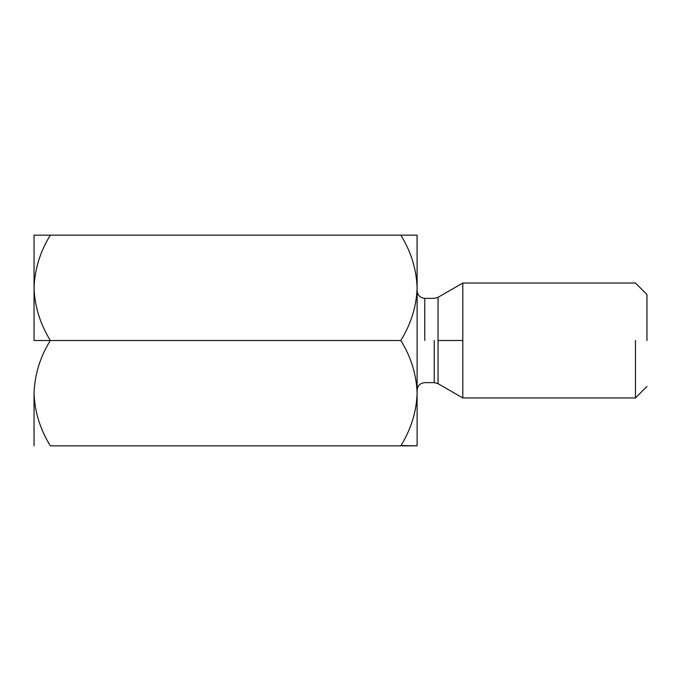 <?xml version="1.0" encoding="UTF-8"?>
<svg xmlns="http://www.w3.org/2000/svg" width="681" height="681" viewBox="0 0 681 681"><rect width="100%" height="100%" fill="white"/><g stroke="black" fill="none" stroke-linecap="round" stroke-linejoin="round"><path stroke-width="1.02" d="M34.05 287.833L34.05 340.5L50.343 340.5C40.102 323.884 34.671 306.331 34.05 287.833C34.671 306.331 40.102 323.884 50.343 340.5C40.162 356.895 34.731 374.456 34.05 393.167C34.671 411.673 40.102 429.226 50.343 445.842L400.82 445.842C411.06 429.226 416.491 411.673 417.112 393.167C416.431 374.456 411.001 356.895 400.82 340.5L50.343 340.5L400.82 340.5C411.06 323.884 416.491 306.331 417.112 287.833C416.431 269.114 411.001 251.553 400.82 235.158L50.343 235.158C40.162 251.553 34.731 269.114 34.05 287.833C34.731 269.114 40.162 251.553 50.343 235.158L417.112 235.158L417.112 445.842L50.343 445.842C40.102 429.226 34.671 411.673 34.05 393.167L34.05 445.842L34.05 393.167C34.731 374.456 40.162 356.895 50.343 340.5L34.05 340.5L34.05 235.158L50.343 235.158L34.05 235.158L34.05 287.833M34.254 282.121L34.39 280.555M400.998 445.527L417.112 445.842L417.112 393.065M646.95 340.5L646.95 294.532L646.95 340.5M635.458 340.5L635.458 397.959L635.458 340.5M462.808 340.5L462.808 283.041L462.808 397.959L462.808 283.041L462.808 397.959L462.808 340.5L438.045 340.5L438.045 383.667L438.045 297.333L438.045 340.5L462.808 340.5M434.214 340.5L434.214 382.637L434.214 340.5M424.774 340.5L424.774 298.363L424.774 340.5M438.045 340.5L438.045 383.667L438.045 340.5M417.112 393.167L417.112 287.833C416.491 306.331 411.06 323.884 400.82 340.5C411.001 356.895 416.431 374.456 417.112 393.167C416.491 411.673 411.06 429.226 400.82 445.842M417.112 235.158L400.82 235.158C411.001 251.553 416.431 269.114 417.112 287.833L417.07 235.158M646.95 386.467L635.458 397.959L462.808 397.959L438.045 383.667L434.214 382.637L424.774 382.637C420.151 383.122 417.598 385.676 417.112 390.298M646.95 294.532L635.458 283.041L462.808 283.041L438.045 297.333L434.214 298.363L424.774 298.363C420.151 297.878 417.598 295.324 417.112 290.702"/></g></svg>
